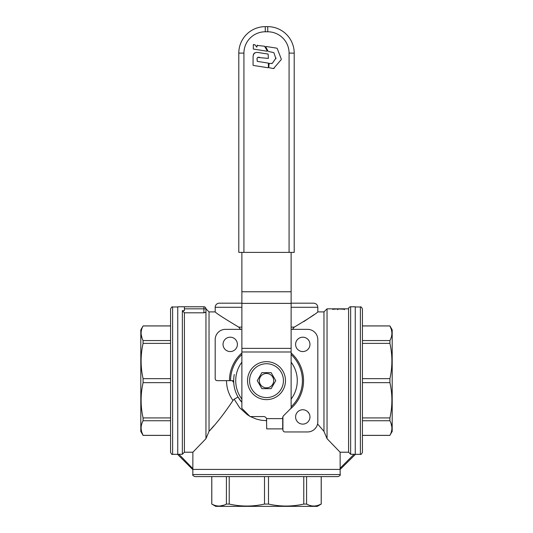 <?xml version="1.0" encoding="UTF-8"?>
<svg xmlns="http://www.w3.org/2000/svg" width="533" height="533" viewBox="0 0 533 533"><rect width="100%" height="100%" fill="white"/><g stroke="black" fill="none" stroke-linecap="round" stroke-linejoin="round"><path stroke-width="0.8" d="M213.873 425.794L209.036 431.35L209.036 311.905L205.958 308.827A2.052 2.052 0 0 0 203.906 306.775L184.411 306.775L184.411 310.646L182.359 310.646L184.411 312.811L203.906 312.811L205.958 312.138L205.958 438.672L209.036 431.35C217.051 422.816 225.033 412.515 232.981 400.45L234.18 399.197L239.73 407.825L247.225 414.627L249.671 416.16M253.062 65.166L253.075 57.278C253.155 53.267 255.227 51.741 259.291 52.7L268.112 54.066L268.385 58.403L257.619 57.437M255.154 52.72L254.627 52.974M254.614 52.987L254.148 53.353M253.761 53.82L253.295 54.906M268.066 67.751L253.295 65.439M268.385 63.38L268.385 67.478M257.073 58.277L257.239 61.382L268.112 63.067M257.006 59.303C256.986 57.571 257.872 56.924 259.664 57.371M257.079 45.392L264.568 46.244L267.293 50.888L267.066 51.215L253.315 49.049L253.362 44.486L255.08 44.925L256.779 47.164L257.352 45.112M255.08 44.925L254.687 44.692M264.961 46.518L264.568 46.244M266.12 46.484L265.754 46.797L266.12 46.484L276.687 48.15L277.253 48.603L281.264 58.99L281.151 59.709L273.509 68.597L268.785 67.624L269.105 63.22M267.972 51.028L265.794 46.951M268.785 63.54L272.303 63.347L271.643 63.607L272.303 63.347L276.021 58.01L275.914 58.73L273.875 52.64L268.559 51.448M273.509 68.597L274.162 68.344M281.151 59.709L281.264 58.99L281.151 59.709M277.253 48.603L276.687 48.15M344.445 309.313C344.398 308.953 342.419 308.8 338.502 308.847C334.584 308.8 332.599 308.953 332.552 309.313L337.602 308.92L344.471 309.247M337.602 309.733L337.602 308.92M241.875 307.288L215.192 307.288A4.104 4.104 0 0 1 219.303 303.184L241.875 303.184M291.125 303.184L313.697 303.184C316.196 303.424 317.561 304.796 317.808 307.288L317.808 311.905L323.964 311.905L323.964 431.35L327.042 438.672L340.121 452.217L348.589 452.217L350.641 454.276L354.065 454.276L340.121 468.214L340.174 474.543C340.707 475.023 340.021 475.709 338.122 476.595L194.878 476.595C192.979 475.709 192.293 475.023 192.826 474.543L340.174 474.543M250.41 416.566L256.36 419.091L261.357 420.27L266.707 420.67M192.826 474.543L192.879 452.217L205.958 438.672M184.411 306.775L177.742 306.775L177.742 454.316L178.935 454.276L177.742 454.529L192.62 469.413L340.161 469.413L340.121 452.217M323.964 311.905L327.042 308.827L348.589 308.827L348.589 452.217M170.56 380.655L170.56 452.277C171.446 454.176 172.132 454.856 172.612 454.329L172.612 306.981C172.132 306.448 171.446 307.135 170.56 309.033L170.56 380.655M321.206 504.071L321.206 476.595L321.239 504.071L317.295 506.35L215.705 506.35L211.794 504.071C216.665 506.696 221.535 506.696 226.405 504.071L229.23 504.071C240.989 506.696 252.749 506.696 264.508 504.071L268.492 504.071C280.251 506.696 292.011 506.696 303.77 504.071L306.595 504.071C311.465 506.696 316.336 506.696 321.206 504.071L317.568 505.544L314.783 506.024M268.492 476.595L268.492 504.071M142.757 326.596L140.805 329.86L140.805 431.444L143.084 435.394L170.56 435.394M170.56 325.949L143.084 325.949C140.459 330.82 140.459 335.69 143.084 340.56L143.084 343.379C140.459 355.138 140.459 366.897 143.084 378.657L143.084 382.647C140.459 394.407 140.459 406.166 143.084 417.925L143.084 420.744C140.459 425.62 140.459 430.491 143.084 435.361L141.611 431.723L141.132 428.938M142.064 338.302L141.132 334.138M141.098 333.252L141.178 331.793M141.232 331.419L141.372 330.58M142.264 327.688L142.584 326.962M141.098 428.052L141.178 426.593M141.232 426.213L141.412 425.181M143.084 435.361L170.56 435.361L143.084 435.394M362.44 380.655L362.44 309.033C361.554 307.135 360.868 306.448 360.388 306.981L360.388 454.329C360.868 454.856 361.554 454.176 362.44 452.277L362.44 380.655M390.243 434.708L392.195 431.444L392.195 329.86L389.916 325.91L362.44 325.91M362.44 435.361L389.916 435.361C392.541 430.491 392.541 425.62 389.916 420.744L389.916 417.925C392.541 406.166 392.541 394.407 389.916 382.647L389.916 378.657C392.541 366.897 392.541 355.138 389.916 343.379L389.916 340.56C392.541 335.69 392.541 330.82 389.916 325.949L391.389 329.581L391.868 332.372M390.936 423.002L391.868 427.166M391.902 428.052L391.822 429.518M391.768 429.891L391.628 430.724M390.736 433.622L390.416 434.342M391.902 333.252L391.822 334.711M391.768 335.09L391.588 336.123M389.916 325.949L362.44 325.949L389.916 325.91M224.153 505.091L219.982 506.024M219.103 506.057L217.637 505.97M217.264 505.924L216.431 505.784M213.533 504.884L212.807 504.571M212.44 504.398L211.794 504.071L211.794 476.595M313.897 506.057L312.445 505.97M312.065 505.924L311.025 505.737M266.5 397.585A16.929 16.929 0 0 0 283.429 380.655A16.929 16.929 0 0 0 266.5 363.726A16.929 16.929 0 0 0 249.571 380.655A16.929 16.929 0 0 0 266.5 397.585M266.5 361.667A18.981 18.981 0 0 0 247.519 380.655A18.981 18.981 0 0 0 266.5 399.637A18.981 18.981 0 0 0 285.481 380.655A18.981 18.981 0 0 0 266.5 361.667M362.44 378.657L389.916 378.657M291.125 406.792A35.911 35.911 0 0 0 291.125 354.512A35.911 35.911 0 0 1 302.411 380.655M241.875 362.18A30.781 30.781 0 0 0 241.875 399.124M291.125 399.124A30.781 30.781 0 0 0 291.125 362.18M184.411 312.811L184.411 452.217L182.359 454.276L178.935 454.276L192.873 468.674M302.777 351.56A7.182 7.182 0 0 1 295.595 344.378A7.182 7.182 0 0 1 302.777 337.196A7.182 7.182 0 0 1 309.959 344.378A7.182 7.182 0 0 1 302.777 351.56M302.777 424.115A7.182 7.182 0 0 1 295.595 416.933A7.182 7.182 0 0 1 302.777 409.75A7.182 7.182 0 0 1 309.959 416.933A7.182 7.182 0 0 1 302.777 424.115M309.167 413.648L307.628 411.629L309.167 413.648M170.56 382.647L143.084 382.647M340.161 469.413L355.258 454.529L354.065 454.276M266.5 387.837A7.182 7.182 0 0 0 273.682 380.655A7.182 7.182 0 0 0 266.5 373.473A7.182 7.182 0 0 0 259.318 380.655A7.182 7.182 0 0 0 266.5 387.837M261.89 372.647L271.11 372.647A9.234 9.234 0 0 1 271.13 372.66L275.734 380.642A9.234 9.234 0 0 1 275.734 380.662L271.13 388.644A9.234 9.234 0 0 1 271.11 388.657L261.89 388.657A9.234 9.234 0 0 1 261.87 388.644L257.266 380.662A9.234 9.234 0 0 1 257.266 380.642L261.87 372.66A9.234 9.234 0 0 1 261.89 372.647M230.223 351.56A7.182 7.182 0 0 1 223.041 344.378A7.182 7.182 0 0 1 230.223 337.196A7.182 7.182 0 0 1 237.405 344.378A7.182 7.182 0 0 1 230.223 351.56M234.247 374.506C232.854 382.627 234.114 390.136 238.038 397.025L241.875 402.368A32.833 32.833 0 0 1 233.721 382.587A2.052 2.052 0 0 0 231.675 380.655L230.589 380.655A35.911 35.911 0 0 1 241.875 354.512A35.911 35.911 0 0 0 230.589 380.655L217.244 380.655A2.052 2.052 0 0 1 215.192 378.603L215.192 339.608A10.26 10.26 0 0 1 225.459 329.347L241.875 329.347M289.959 409.324A37.044 37.044 0 0 0 291.125 352.986M241.875 352.986A37.044 37.044 0 0 0 229.456 380.655M233.721 382.574L232.381 380.782M317.808 311.905C316.815 313.251 308.973 318.321 294.289 327.115L291.125 327.115M313.977 314.717L303.743 321.652M209.036 311.905L215.192 311.905C216.185 313.251 224.027 318.321 238.711 327.115L238.657 327.089M241.875 327.115L238.711 327.115L240.576 329.347M348.589 308.827A2.052 2.052 0 0 1 350.641 306.775L355.258 306.775L355.258 454.316L360.388 454.329M327.042 308.827L327.042 438.672M238.038 397.025L234.18 399.197M226.485 380.655C226.592 388.011 228.764 394.607 232.981 400.45M266.5 420.67L266.5 418.538M282.71 418.618L266.527 418.618L266.707 428.878L282.71 428.878L282.71 417.839A3.078 3.078 0 0 1 283.616 415.667L291.125 408.151L291.125 252.389M291.125 303.377L241.875 303.377L241.875 252.389M205.811 312.385L205.378 312.604M205.958 308.827L203.906 308.827L203.906 306.775A2.052 2.052 0 0 1 205.958 308.827L205.958 312.138M265.267 26.65L267.733 26.65A26.47 26.47 0 0 1 294.203 53.12L294.203 252.389L243.927 252.389L243.927 53.12L238.797 53.12L238.797 252.389L243.927 252.389L243.927 53.12A21.34 21.34 0 0 1 265.267 31.78L265.267 26.65A26.47 26.47 0 0 0 238.797 53.12M170.56 417.925L143.084 417.925M389.916 343.379L362.44 343.379L362.44 340.56L389.916 340.56M241.875 303.377L241.875 408.358L250.084 416.566L263.628 416.566A3.078 3.078 0 0 1 266.527 418.618M291.125 329.347L307.541 329.347A10.26 10.26 0 0 1 317.808 339.608L317.808 421.696A10.26 10.26 0 0 1 307.541 431.957L284.968 431.957A2.052 2.052 0 0 1 282.916 429.904L282.916 416.739M232.794 380.642L233.081 381.215L232.794 380.642M143.084 343.379L170.56 343.379L170.56 340.56L143.084 340.56M170.56 378.657L143.084 378.657M362.44 382.647L389.916 382.647M389.916 420.744L362.44 420.744L362.44 417.925L389.916 417.925M184.411 452.217L192.879 452.217M170.56 420.744L143.084 420.744M229.23 504.071L229.23 476.595L226.405 476.595L226.405 504.071M306.595 504.071L306.595 476.595L303.77 476.595L303.77 504.071M264.508 476.595L264.508 504.071M317.555 423.955L323.964 431.35M294.289 327.115L292.424 329.347M338.502 309.187L338.502 308.847M291.125 307.288L317.808 307.288M350.641 306.775L350.641 454.276M182.359 310.646L182.359 454.276M291.125 291.764L241.875 291.764M203.906 312.811L203.906 308.827L184.411 308.827M265.267 31.78L267.733 31.78L267.733 26.65A26.47 26.47 0 0 1 294.203 53.12L289.073 53.12L289.073 252.389M241.875 348.369L291.125 348.369M241.875 351.993L291.125 351.993M289.073 53.12A21.34 21.34 0 0 0 267.733 31.78M344.471 309.68L344.471 308.867M177.742 306.981L172.612 306.981M177.742 454.329L172.612 454.329M355.258 306.981L360.388 306.981M215.192 307.288L215.192 311.905M143.084 325.91L170.56 325.91M389.916 435.394L362.44 435.394M211.761 504.071L211.761 476.595M321.239 504.071L321.239 476.595"/></g></svg>
